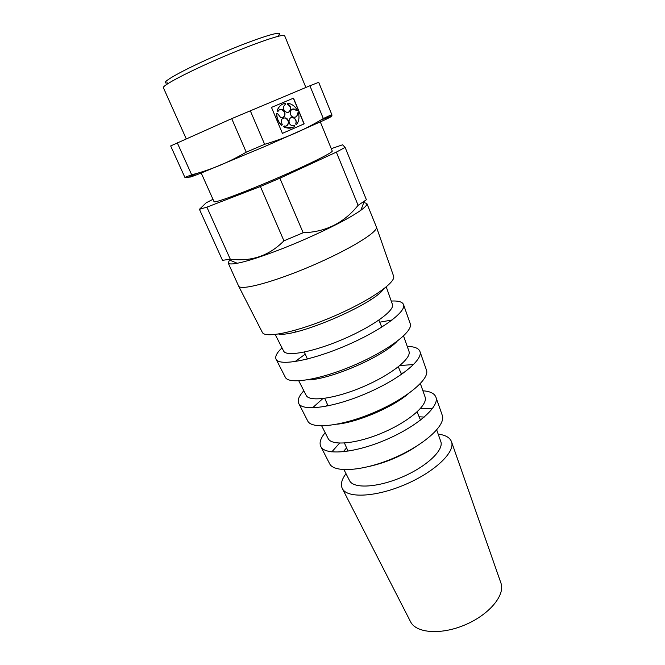 <?xml version="1.0" encoding="UTF-8"?>
<svg xmlns="http://www.w3.org/2000/svg" width="665" height="665" viewBox="0 0 665 665"><rect width="100%" height="100%" fill="white"/><g stroke="black" fill="none" stroke-linecap="round" stroke-linejoin="round"><path stroke-width="1" d="M177.264 142.784L191.67 174.795C210.248 170.09 228.444 162.551 246.233 152.177L231.719 118.644L170.664 145.943L184.887 177.389C187.996 177.996 190.298 177.123 191.778 174.77M500.762 582.565L501.028 583.33C505.151 595.333 489.232 614.585 465.325 624.751C441.477 635.058 416.556 633.304 410.712 622.041L410.338 621.318M438.193 434.145C445.65 435.043 450.122 437.661 451.61 442.026C455.176 452.3 434.445 472.075 405.226 484.527C376.058 497.096 347.446 498.476 342.458 488.8C340.33 484.727 341.511 479.673 346.008 473.655M440.687 441.203L440.878 441.751C443.838 450.305 426.381 466.739 402.051 477.113C377.753 487.578 353.813 488.883 349.665 480.845L349.399 480.33M419.133 416.789L424.27 417.063M416.257 446.431C402.026 455.783 386.623 462.391 370.031 466.24M343.24 451.793L346.581 447.886M420.521 408.435L432.242 408.85M442.15 414.977L442.366 415.608C445.783 425.401 424.087 445.118 393.863 458.01C363.68 471.011 334.445 473.123 329.707 463.896L329.399 463.306M331.793 451.901L339.574 443.131M422.907 390.796C430.321 391.311 434.694 393.53 436.024 397.454C439.316 406.889 416.947 426.539 386.024 439.723C355.152 453.023 325.493 455.666 320.937 446.78C319.009 443.114 320.414 438.418 325.16 432.691M424.977 396.689L425.159 397.188C427.903 405.085 408.925 421.544 382.974 432.616C357.072 443.771 332.068 446.165 328.236 438.734L327.995 438.26M400.97 373.173L403.497 372.982M408.401 393.68C392.674 407.263 357.936 422.159 337.246 424.179M325.642 406.348L327.521 404.653M399.815 365.6L413.613 364.495M426.348 369.79L426.548 370.355C429.64 379.208 406.249 398.717 374.295 412.358C342.375 426.09 312.118 429.582 307.845 421.228L307.571 420.696M312.525 407.828L322.841 398.593M407.254 346.448C414.619 346.531 418.884 348.294 420.031 351.735C422.99 360.147 398.875 379.532 366.207 393.481C333.572 407.52 302.907 411.618 298.851 403.672C297.155 400.471 298.818 396.165 303.83 390.771M408.875 351.037L409.033 351.486C411.502 358.568 390.904 374.91 363.298 386.689C335.717 398.559 309.682 402.209 306.257 395.534L306.041 395.11M397.047 341.386C382.458 357.147 328.685 380.197 307.213 379.89M379.74 322.201L392.192 319.948M410.139 323.439L410.305 323.93C413.04 331.66 387.836 350.796 354.088 365.21C320.38 379.715 289.134 384.761 285.426 377.462L285.185 376.988M295.036 361.594L305.243 354.129M391.244 301.054C398.543 300.663 402.666 301.927 403.622 304.819C406.182 312.035 380.222 330.979 345.734 345.717C311.278 360.53 279.657 366.265 276.191 359.441C274.753 356.748 276.69 352.891 282.002 347.878M392.358 304.204L392.491 304.587C394.628 310.68 372.309 326.756 342.974 339.283C313.672 351.885 286.64 356.964 283.706 351.22L283.514 350.854M383.555 289.042C373.805 304.254 296.349 337.454 278.61 334.029M393.505 275.875L393.647 276.291C395.941 282.692 368.817 301.295 333.215 316.515C297.646 331.802 265.468 338.61 262.409 332.533L262.218 332.143M363.813 202.493L366.872 203.515L376.448 227.106C378.227 231.977 349.05 249.849 311.519 265.9C274.013 282.002 240.954 290.813 238.66 286.166L228.178 262.966L229.541 260.04M366.872 203.515C367.371 204.754 365.359 207.006 360.854 210.273C349.823 217.987 331.32 227.596 305.335 239.101C277.945 251.121 249.998 260.938 237.222 263.257C231.744 264.271 228.727 264.171 228.178 262.966M331.286 148.669L342.558 144.804L345.118 147.381L336.349 152.127L279.874 178.22L303.157 232.742L283.93 240.83C269.209 255.767 251.32 261.877 230.273 259.159L222.509 260.364L199.425 209.309L206.183 202.808L212.975 199.3M345.118 147.381L366.398 199.749L358.111 205.319C343.996 222.908 325.675 232.043 303.157 232.742M279.874 178.22L260.397 186.499L206.882 207.148L230.273 259.159M260.397 186.499L283.93 240.83M282.741 104.064C279.89 105.411 278.003 107.755 277.081 111.113L277.222 111.047C278.519 106.666 281.204 104.081 285.293 103.308L285.235 104.347M288.593 112.152C291.453 109.343 291.079 106.716 287.463 104.264L287.613 104.197C292.317 105.461 291.095 113.84 286.44 112.227C282.75 109.7 282.409 107.048 285.41 104.272M296.424 110.706L294.47 109.143L296.424 110.706L297.338 110.315C295.493 106.907 292.899 104.679 289.549 103.615L287.488 103.233L287.463 104.264M294.321 109.21L292.201 109.293M295.443 117.098C296.914 116.317 297.563 114.962 297.396 113.042L297.546 112.975C297.546 116.126 296.141 117.522 293.332 117.148C288.668 115.926 289.865 107.572 294.47 109.143M295.692 123.998L295.842 123.939C296.773 121.047 295.9 118.935 293.207 117.597L293.057 117.663C295.742 119.002 296.623 121.113 295.692 123.998L296.432 124.688C299.001 121.288 299.632 117.273 298.302 112.651L297.396 113.042M293.057 117.663L290.929 117.722M294.08 125.552L291.96 125.585C287.297 124.305 288.61 115.976 293.207 117.597M283.664 126.791L284.213 125.926L283.664 126.791L285.8 127.73L292.525 127.555M286.374 125.893C289.325 123.108 288.976 120.473 285.351 117.979L283.165 118.038M277.081 111.113L278.078 111.313C278.951 109.758 280.256 109.185 281.977 109.6C286.748 110.839 285.476 119.318 280.763 117.647L277.696 113.732L276.698 113.524C276.557 118.27 278.219 122.235 281.694 125.402L282.243 124.538C280.347 120.24 281.428 118.038 285.493 117.921L285.351 117.979M282.966 117.589C285.867 114.762 285.485 112.119 281.827 109.667L279.616 109.75M304.013 123.906L293.356 98.212L271.486 107.414L282.417 133.366L304.163 123.848L293.506 98.146L271.486 107.406M287.488 103.233L287.613 104.197M296.573 110.639L297.338 110.315M298.302 112.651L297.546 112.975M295.842 123.939L296.432 124.688M283.814 126.732L285.942 127.672C289.25 128.669 292.218 128.187 294.853 126.225L294.262 125.477M284.213 125.926C288.893 127.622 290.239 119.193 285.493 117.921M276.84 113.466C276.698 118.212 278.369 122.169 281.844 125.344M277.222 111.047L278.078 111.313M282.417 133.366L304.163 123.848M250.264 110.673L264.637 144.313C285.975 137.979 305.534 129.384 323.306 118.536L309.907 85.768L231.719 118.644M336.349 152.127L358.111 205.319M206.882 207.148L199.425 209.309M320.339 121.986L332.234 150.997C333.406 152.31 307.031 165.361 274.421 179.326C241.819 193.307 214.18 203.415 214.03 201.661L201.221 173.033M330.696 115.111C331.752 116.674 332.118 116.5 331.81 114.588L318.701 82.319L309.907 85.768M331.81 114.588L323.306 118.536M264.637 144.313L246.233 152.177M305.867 87.464L284.653 35.752C284.263 33.2 255.609 42.868 222.093 57.248C188.569 71.596 161.811 85.685 163.391 87.73L186.233 138.81M278.336 35.428C286.549 28.886 257.937 37.573 220.539 53.624C183.133 69.634 157.106 84.364 167.505 82.934M320.281 120.323C333.157 115.278 334.661 115.128 324.803 119.891L265.027 146.4L200.306 173.399C187.43 178.403 186.225 178.411 196.699 173.424M191.67 174.795L184.887 177.389M501.028 583.33L451.61 442.026M410.712 622.041L342.458 488.8M440.878 441.751L436.714 429.947M349.665 480.845L343.988 469.69M442.366 415.608L436.024 397.454M329.707 463.896L320.937 446.78M425.159 397.188L420.363 383.597M328.236 438.734L321.702 425.883M426.548 370.355L420.031 351.735M307.845 421.228L298.851 403.672M409.033 351.486L403.547 335.933M306.257 395.534L298.776 380.837M410.305 323.93L403.622 304.819M285.426 377.462L276.191 359.441M392.491 304.587L386.249 286.898M283.706 351.22L275.194 334.495M393.647 276.291L376.448 227.106M262.409 332.533L238.66 286.166M360.854 210.273L364.262 201.32M237.222 263.257L228.386 259.558M420.521 420.114L417.105 411.909M401.485 374.412L398.327 366.814M390.164 347.221L389.84 346.44M381.801 327.138L378.884 320.123M370.438 299.84L369.757 298.211M348.036 451.178L344.453 443.048M328.061 405.874L324.744 398.352M316.183 378.934L315.842 378.161M307.405 359.025L304.337 352.076M295.476 331.968L294.761 330.347"/></g></svg>

